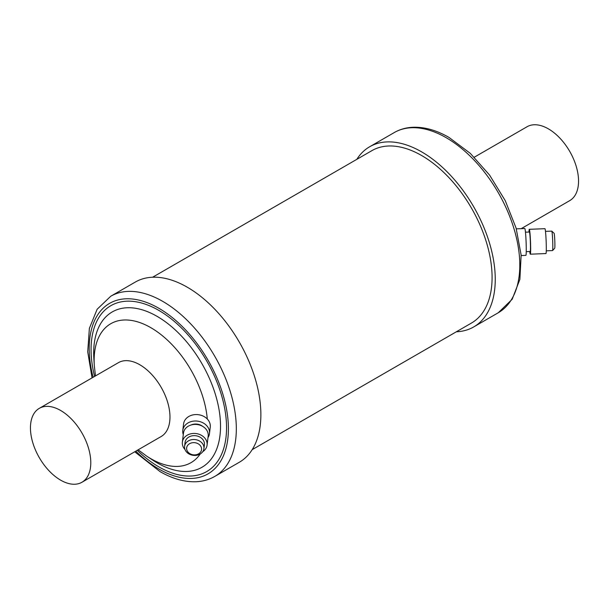<?xml version="1.0" encoding="UTF-8"?>
<svg xmlns="http://www.w3.org/2000/svg" width="609" height="609" viewBox="0 0 609 609"><rect width="100%" height="100%" fill="white"/><g stroke="black" fill="none" stroke-linecap="round" stroke-linejoin="round"><path stroke-width="0.91" d="M186.803 447.113A7.506 6.113 -173.1 0 0 192.452 454.672A7.506 6.113 -173.1 0 0 201.404 450.409A7.506 6.113 -173.1 0 0 195.755 442.857A7.506 6.113 -173.1 0 0 186.803 447.113M203.741 449.609A9.744 7.932 6.9 0 1 192.703 455.258A9.744 7.932 6.9 0 1 184.588 446.298A9.744 7.932 6.9 0 1 184.786 445.331A9.744 7.932 6.9 0 1 195.816 439.683A9.744 7.932 6.9 0 1 203.931 448.643A9.744 7.932 6.9 0 1 203.741 449.609M183.286 434.598A13.436 10.947 6.9 0 1 182.799 430.38A13.436 10.947 6.9 0 1 183.065 429.041A13.436 10.947 6.9 0 1 198.275 421.245A13.436 10.947 6.9 0 1 209.473 433.608A13.436 10.947 6.9 0 1 209.207 434.948A13.436 10.947 6.9 0 1 207.989 437.589M182.799 430.38L183.575 423.925A13.436 10.947 6.9 0 1 183.842 422.593A13.436 10.947 6.9 0 1 199.059 414.798A13.436 10.947 6.9 0 1 210.257 427.16L209.473 433.608M185.007 449.526A12.446 10.132 6.9 0 1 182.373 442.104A12.446 10.132 6.9 0 1 182.624 440.87A12.446 10.132 6.9 0 1 196.715 433.654A12.446 10.132 6.9 0 1 207.083 445.095A12.446 10.132 6.9 0 1 206.839 446.336A12.446 10.132 6.9 0 1 202.759 451.672M182.373 442.104L183.469 433.075A12.446 10.132 6.9 0 1 183.72 431.842A12.446 10.132 6.9 0 1 197.811 424.625A12.446 10.132 6.9 0 1 208.179 436.067L207.083 445.095M184.588 446.298L185.06 442.431A9.744 7.932 6.9 0 1 185.25 441.464A9.744 7.932 6.9 0 1 196.281 435.816A9.744 7.932 6.9 0 1 204.403 444.776L203.931 448.643M81.949 482.252L161.134 436.539A42.668 24.634 -120 0 0 169.972 417.005A42.668 24.634 -120 0 0 151.344 374.071A42.668 24.634 -120 0 0 118.466 362.637L39.288 408.357A42.668 24.634 -120 0 0 30.45 427.883A42.668 24.634 -120 0 0 49.07 470.826A42.668 24.634 -120 0 0 81.949 482.252A42.668 24.634 -120 0 0 90.787 462.718A42.668 24.634 -120 0 0 72.166 419.784A42.668 24.634 -120 0 0 39.288 408.357M187.313 287.22A104.032 60.063 60 0 1 255.27 378.889A104.032 60.063 60 0 1 239.322 462.254L214.779 476.421A104.032 60.063 60 0 0 230.727 393.064A104.032 60.063 60 0 0 162.763 301.386A104.032 60.063 60 0 0 110.747 296.24L135.297 282.066A104.032 60.063 60 0 1 187.313 287.22M551.777 231.131L554.091 233.277A7.506 0.426 87.7 0 1 554.677 238.271A7.506 0.426 87.7 0 1 554.883 246.333A7.506 0.426 87.7 0 1 554.7 248.244L552.561 250.573A9.744 0.556 -92.3 0 0 552.797 248.084A9.744 0.556 -92.3 0 0 552.53 237.617A9.744 0.556 -92.3 0 0 551.777 231.131A9.744 0.556 -92.3 0 0 551.746 231.123L545.481 231.374M546.265 250.839L552.53 250.588A9.744 0.556 -92.3 0 0 552.561 250.573M521.175 255.552L525.871 255.361A13.436 0.769 -92.3 0 0 526.245 251.913A13.436 0.769 -92.3 0 0 525.849 237.107A13.436 0.769 -92.3 0 0 524.783 228.512L516.318 228.855M526.245 251.646L530.188 251.487A9.744 0.556 -92.3 0 0 530.454 248.99A9.744 0.556 -92.3 0 0 530.173 238.256A9.744 0.556 -92.3 0 0 529.404 232.021L525.46 232.181M529.746 251.509A12.446 0.708 -92.3 0 0 530.294 254.189L545.938 253.557A12.446 0.708 -92.3 0 0 546.281 250.36A12.446 0.708 -92.3 0 0 545.915 236.65A12.446 0.708 -92.3 0 0 544.933 228.687L529.29 229.319A12.446 0.708 -92.3 0 0 528.962 232.037M530.294 254.189A12.446 0.708 -92.3 0 0 530.645 250.992A12.446 0.708 -92.3 0 0 530.279 237.282A12.446 0.708 -92.3 0 0 529.29 229.319M521.197 228.657L569.712 200.643A42.668 24.634 -120 0 0 578.55 181.117A42.668 24.634 -120 0 0 559.93 138.174A42.668 24.634 -120 0 0 527.051 126.748L474.282 157.213M456.369 331.776A104.032 60.063 -120 0 0 473.703 326.934A104.032 60.063 -120 0 0 489.651 243.57A104.032 60.063 -120 0 0 421.687 151.9A104.032 60.063 -120 0 0 369.678 146.746A104.032 60.063 -120 0 0 356.813 159.345M252.187 449.655L471.465 323.052A99.549 57.474 -120 0 0 486.728 243.28A99.549 57.474 -120 0 0 421.687 155.561A99.549 57.474 -120 0 0 371.916 150.629L152.631 277.224M191.104 424.983A9.744 7.932 6.9 0 1 202.698 426.391M95.484 375.905L94.296 365.469A80.228 46.322 60 0 1 150.865 327.695A80.228 46.322 60 0 1 207.288 419.015M200.209 454.002A80.228 46.322 60 0 1 150.865 458.706A80.228 46.322 60 0 1 146.594 456.057L138.152 449.807M94.296 365.469L93.862 358.594A89.69 51.78 60 0 1 157.099 316.368A89.69 51.78 60 0 1 220.527 426.216A89.69 51.78 60 0 1 157.099 462.832A89.69 51.78 60 0 1 152.334 459.871L146.594 456.057M94.585 376.431A95.803 55.312 60 0 1 158.804 310.392A95.803 55.312 60 0 1 226.548 427.724A95.803 55.312 60 0 1 158.804 466.837A95.803 55.312 60 0 1 137.246 450.325M93.124 377.276A98.43 56.827 60 0 1 158.804 308.245A98.43 56.827 60 0 1 228.405 428.797A98.43 56.827 60 0 1 158.804 468.983A98.43 56.827 60 0 1 135.784 451.17M394.221 132.579C399.824 129.367 406.02 127.601 412.795 127.273C424.45 126.832 436.524 130.227 449.039 137.451L470.3 153.369L489.56 175.049L505.257 200.666L516.097 228.086L521.137 255.042L519.88 279.402L512.169 299.278L498.253 312.76A104.032 60.063 -120 0 0 514.194 229.403A104.032 60.063 -120 0 0 446.237 137.725A104.032 60.063 -120 0 0 394.221 132.579L369.678 146.746M134.718 451.787L159.961 471.549C172.476 478.773 184.55 482.168 196.205 481.727C202.98 481.399 209.176 479.633 214.779 476.421M498.253 312.76L473.703 326.934M92.05 377.892L87.719 351.827L89.371 328.373L97.135 309.258L110.747 296.24"/></g></svg>
